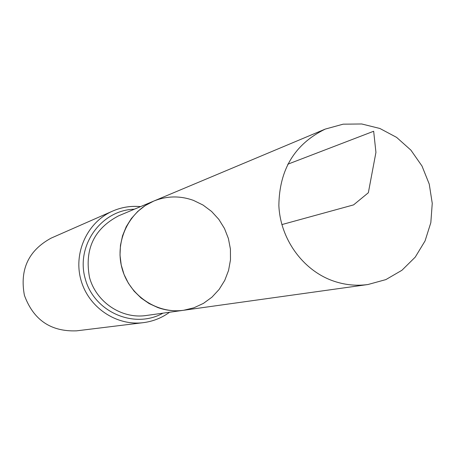 <?xml version="1.0" encoding="UTF-8"?>
<svg xmlns="http://www.w3.org/2000/svg" width="455" height="455" viewBox="0 0 455 455"><rect width="100%" height="100%" fill="white"/><g stroke="black" fill="none" stroke-linecap="round" stroke-linejoin="round"><path stroke-width="0.68" d="M193.494 200.399L203.032 205.046L211.575 211.438L218.804 219.344L224.48 228.484L228.399 238.522L230.423 249.107L230.48 259.868L228.569 270.418L224.747 280.382L219.145 289.408L211.962 297.166L203.453 303.371L193.91 307.796L183.678 310.27C157.02 314.16 129.374 295.568 122.071 268.495C114.512 241.486 128.782 211.382 153.688 201.104C166.826 195.821 180.095 195.582 193.494 200.399M140.498 206.638C130.852 205.74 121.582 207.213 112.681 211.069L51.148 238.119C28.511 250.426 19.593 269.496 24.405 295.323C33.465 319.99 50.875 331.826 76.622 330.836L143.336 322.658C152.982 321.418 161.73 317.948 169.584 312.244M183.678 310.27L145.998 315.537C121.513 319.103 96.181 302.148 89.516 277.436C84.329 249.3 94.026 228.763 118.607 215.829L153.688 201.104L145.281 205.546L137.751 211.421L131.33 218.565L126.211 226.761L122.549 235.775L120.461 245.336L120.006 255.158L121.212 264.941L124.033 274.399L128.384 283.238L134.14 291.194L141.124 298.036L149.115 303.553L157.885 307.586C166.325 310.566 174.925 311.459 183.678 310.27L367.953 284.523C355.827 286.172 343.883 284.847 332.116 280.559C302.342 269.587 280.274 238.665 278.864 205.563C279.307 169.493 294.766 144.002 325.251 129.089L343.15 124.175L361.725 123.976L379.891 128.481L396.606 137.382L410.911 150.15L421.995 166.024L429.247 184.104L432.25 203.345L430.828 222.66L425.055 240.94L415.239 257.132L401.919 270.287L385.851 279.609L367.953 284.523M281.855 224.594L353.569 204.892L368.345 192.744L375.938 152.368L373.663 131.256L287.748 164.227M140.567 206.61C130.898 205.717 121.604 207.201 112.681 211.069C87.519 221.96 73.261 252.48 80.893 279.808C88.293 307.199 116.139 326.15 143.336 322.658M134.39 209.203C101.232 209.971 75.689 245.552 85.193 278.625C93.923 311.908 134.06 329.448 162.953 313.171M153.688 201.104L325.251 129.089"/></g></svg>
